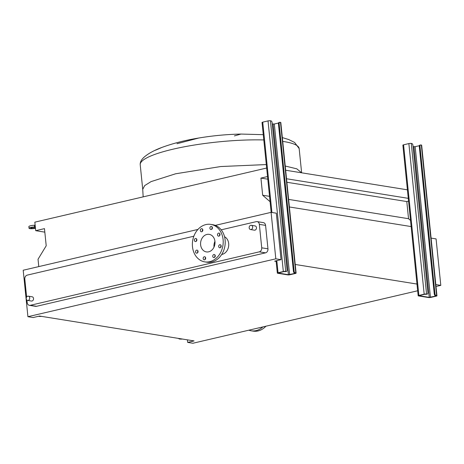 <?xml version="1.0" encoding="UTF-8"?>
<svg xmlns="http://www.w3.org/2000/svg" width="464" height="464" viewBox="0 0 464 464"><rect width="100%" height="100%" fill="white"/><g stroke="black" fill="none" stroke-linecap="round" stroke-linejoin="round"><path stroke-width="0.7" d="M427.907 292.593L412.948 145.342A1.723 0.969 76.9 0 0 411.771 143.498L411.266 143.417A1.723 0.319 -5.8 0 0 408.871 143.579L403.581 144.814A1.723 0.319 -5.8 0 0 402.874 145.151L418.174 295.765A1.723 0.319 -5.8 0 1 418.882 295.435L424.171 294.199A1.723 0.319 -5.8 0 1 426.567 294.037L427.071 294.118A1.723 0.969 76.9 0 0 427.292 294.106A1.723 0.969 76.9 0 0 427.907 292.593M427.292 294.106L426.596 294.269A1.723 0.969 -103.1 0 1 426.375 294.28L424.67 294.28L419.033 295.678L429.252 297.378L435.737 296.061L436.096 295.893L435.429 295.736A1.723 0.969 -103.1 0 1 434.252 293.886L434.948 293.724A1.723 0.969 76.9 0 0 436.125 295.574L436.624 295.655A1.723 0.319 -5.8 0 1 436.955 295.806A1.723 0.319 -5.8 0 1 436.241 296.142L430.957 297.372A1.723 0.319 -5.8 0 1 428.556 297.54L418.499 295.916A1.723 0.319 -5.8 0 1 418.174 295.765M434.948 293.724L419.99 146.479A1.723 0.969 76.9 0 1 420.604 144.959A1.723 0.969 76.9 0 1 420.825 144.954L421.329 145.035A1.723 0.319 -5.8 0 1 421.654 145.186L436.955 295.806M434.252 293.886L419.294 146.641A1.723 0.969 -103.1 0 1 419.908 145.122L420.604 144.959M413.076 146.612L415.152 146.676L419.381 145.684M286.45 271.44L285.754 271.602A1.723 0.969 -103.1 0 1 285.534 271.614L283.829 271.614L278.191 273.012L288.411 274.711L294.895 273.395L295.255 273.226L294.588 273.07A1.723 0.969 -103.1 0 1 293.41 271.22L294.106 271.057A1.723 0.969 76.9 0 0 295.284 272.907L295.783 272.989A1.723 0.319 -5.8 0 1 296.107 273.139A1.723 0.319 -5.8 0 1 295.4 273.476L290.116 274.705A1.723 0.319 -5.8 0 1 287.715 274.874L277.658 273.25A1.723 0.319 -5.8 0 1 277.333 273.099A1.723 0.319 -5.8 0 1 278.04 272.762L283.33 271.533A1.723 0.319 -5.8 0 1 285.725 271.37L286.23 271.452A1.723 0.969 76.9 0 0 286.45 271.44A1.723 0.969 76.9 0 0 287.065 269.926L272.107 122.676A1.723 0.969 76.9 0 0 270.93 120.831L270.425 120.75A1.723 0.319 -5.8 0 0 268.03 120.913L262.74 122.148A1.723 0.319 -5.8 0 0 262.032 122.484L271.162 212.361M294.106 271.057L279.148 123.813A1.723 0.969 76.9 0 1 279.763 122.293A1.723 0.969 76.9 0 1 279.983 122.287L280.488 122.368A1.723 0.319 -5.8 0 1 280.813 122.519L296.107 273.139M293.41 271.22L278.452 123.975A1.723 0.969 -103.1 0 1 279.067 122.455L279.763 122.293M272.235 123.946L274.311 124.01L278.539 123.018M182.474 339.051A4.315 0.8 -5.8 0 1 178.791 338.633A4.315 0.8 -5.8 0 1 178.855 338.465M41.632 316.384A4.315 0.8 -5.8 0 1 38.506 316.291M35.421 227.899A2.587 0.481 -5.8 0 1 34.841 228.062A2.587 0.481 -5.8 0 1 32.178 228.363A2.587 0.481 -5.8 0 1 30.757 228.085A2.587 0.481 -5.8 0 1 31.819 227.58A2.587 0.481 -5.8 0 1 35.363 227.325M35.461 228.311A4.315 0.8 -5.8 0 1 29.041 228.259L28.867 226.571A4.315 0.8 -5.8 0 1 30.641 225.73A4.315 0.8 -5.8 0 1 34.435 225.243L34.603 226.931L35.305 226.763M29.041 228.259A4.315 0.8 -5.8 0 1 30.815 227.418A4.315 0.8 -5.8 0 1 34.603 226.931M34.435 225.243L35.136 225.075M234.413 135.906L241.019 134.061C226.879 134.357 212.785 135.679 198.737 138.023L176.987 143.718M198.807 138.011L198.737 138.023C185.281 140.227 173.043 143.353 162.017 147.39L162.174 147.332M249.174 227.83A2.158 1.74 99.1 0 1 251.25 225.295A2.158 1.74 99.1 0 1 252.648 227.018A2.158 1.74 99.1 0 1 250.566 229.552A2.158 1.74 99.1 0 1 249.174 227.83M251.25 225.295L255.078 225.91A2.158 1.74 99.1 0 1 256.47 227.633A2.158 1.74 99.1 0 1 254.388 230.173L250.566 229.552M26.239 298.706A2.158 1.74 99.1 0 1 28.316 296.171A2.158 1.74 99.1 0 1 29.713 297.894A2.158 1.74 99.1 0 1 27.631 300.428A2.158 1.74 99.1 0 1 26.239 298.706M28.316 296.171L32.144 296.786A2.158 1.74 99.1 0 1 33.536 298.509A2.158 1.74 99.1 0 1 31.453 301.043L27.631 300.428M194.375 240.317A1.554 1.253 -80.9 0 0 195.385 241.558A1.554 1.253 -80.9 0 0 196.881 239.737A1.554 1.253 -80.9 0 0 195.878 238.496A1.554 1.253 -80.9 0 0 194.375 240.317M196.782 239.296A1.554 1.253 -80.9 0 0 196.388 240.642A1.554 1.253 -80.9 0 0 196.492 241.083M195.559 251.94A1.554 1.253 -80.9 0 0 196.562 253.176A1.554 1.253 -80.9 0 0 198.064 251.355A1.554 1.253 -80.9 0 0 197.055 250.113A1.554 1.253 -80.9 0 0 195.559 251.94M197.96 250.914A1.554 1.253 -80.9 0 0 197.571 252.259A1.554 1.253 -80.9 0 0 197.676 252.7M203.168 258.57A1.554 1.253 -80.9 0 0 204.172 259.811A1.554 1.253 -80.9 0 0 205.674 257.984A1.554 1.253 -80.9 0 0 204.665 256.749A1.554 1.253 -80.9 0 0 203.168 258.57M205.569 257.549A1.554 1.253 -80.9 0 0 205.181 258.895A1.554 1.253 -80.9 0 0 205.285 259.335M212.75 256.331A1.554 1.253 -80.9 0 0 213.759 257.572A1.554 1.253 -80.9 0 0 215.255 255.751A1.554 1.253 -80.9 0 0 214.252 254.51A1.554 1.253 -80.9 0 0 212.75 256.331M215.151 255.31A1.554 1.253 -80.9 0 0 214.762 256.656A1.554 1.253 -80.9 0 0 214.867 257.097M218.695 246.535A1.554 1.253 -80.9 0 0 219.698 247.776A1.554 1.253 -80.9 0 0 221.195 245.949A1.554 1.253 -80.9 0 0 220.191 244.714A1.554 1.253 -80.9 0 0 218.695 246.535M221.096 245.514A1.554 1.253 -80.9 0 0 220.702 246.86A1.554 1.253 -80.9 0 0 220.806 247.3M217.512 234.917A1.554 1.253 -80.9 0 0 218.515 236.159A1.554 1.253 -80.9 0 0 220.017 234.332A1.554 1.253 -80.9 0 0 219.008 233.09A1.554 1.253 -80.9 0 0 217.512 234.917M219.913 233.897A1.554 1.253 -80.9 0 0 219.524 235.242A1.554 1.253 -80.9 0 0 219.629 235.677M209.902 228.282A1.554 1.253 -80.9 0 0 210.905 229.523A1.554 1.253 -80.9 0 0 212.408 227.702A1.554 1.253 -80.9 0 0 211.398 226.461A1.554 1.253 -80.9 0 0 209.902 228.282M212.303 227.261A1.554 1.253 -80.9 0 0 211.915 228.607A1.554 1.253 -80.9 0 0 212.019 229.048M200.32 230.521A1.554 1.253 -80.9 0 0 201.324 231.762A1.554 1.253 -80.9 0 0 202.826 229.935A1.554 1.253 -80.9 0 0 201.817 228.694A1.554 1.253 -80.9 0 0 200.32 230.521M202.722 229.5A1.554 1.253 -80.9 0 0 202.333 230.846A1.554 1.253 -80.9 0 0 202.432 231.287M192.485 246.709A18.978 15.312 99.1 0 1 210.801 224.396A18.978 15.312 99.1 0 1 223.091 239.563A18.978 15.312 99.1 0 1 204.769 261.87A18.978 15.312 99.1 0 1 192.485 246.709M210.801 224.396L212.814 224.721A18.978 15.312 99.1 0 1 225.104 239.888A18.978 15.312 99.1 0 1 206.782 262.195L204.769 261.87M221.688 254.481A9.315 7.517 -80.9 0 0 228.677 243.536A9.315 7.517 -80.9 0 0 224.541 236.727M214.014 247.08A8.886 7.169 99.1 0 1 214.003 246.964A8.886 7.169 99.1 0 1 214.936 241.344M214.954 241.466A8.886 7.169 99.1 0 1 206.376 251.906A8.886 7.169 99.1 0 1 200.622 244.806A8.886 7.169 99.1 0 1 209.2 234.361A8.886 7.169 99.1 0 1 214.954 241.466M248.861 330.188A18.978 15.312 -80.9 0 0 251.175 330.797L253.187 331.116A18.978 15.312 -80.9 0 0 258.088 330.936A18.978 15.312 -80.9 0 0 265.93 326.204M251.175 330.797A18.978 15.312 -80.9 0 0 256.076 330.612A18.978 15.312 -80.9 0 0 262.873 326.917M155.486 150.22L162.017 147.39C154.413 150.203 148.509 153.398 144.316 156.977C141.387 159.575 140.024 162.156 140.221 164.726A79.878 14.813 -5.8 0 1 173.118 149.159A79.878 14.813 -5.8 0 1 263.807 139.948M431.091 238.102L436.079 238.902L440.8 285.372L436.003 286.491M417.664 290.771L192.908 343.25L187.676 342.409L194.074 340.918L39.55 316.048L33.153 317.538L27.921 316.697L275.813 258.819L281.045 259.66L274.647 261.151L276.144 261.394M267.525 176.546L260.925 178.089L262.665 195.234L270.077 201.695M38.785 266.591L38.036 259.254L46.209 245.775L44.469 228.63L35.705 230.678L34.841 222.157L266.661 168.032M289.391 206.973L411.899 226.693M295.232 264.468L417.739 284.183M288.62 199.41L408.535 218.712L410.524 220.441M262.665 195.234L269.532 196.342M286.88 182.265L406.795 201.562L408.535 218.712M260.925 178.089L267.792 179.191M408.564 201.15L406.795 201.562M286.52 178.75L408.279 198.348M285.656 170.236L407.409 189.828M35.705 230.678L44.822 232.145M435.812 284.565L440.8 285.372M187.415 339.845L187.676 342.409M197.96 229.425L23.2 270.234L27.921 316.697M221.2 229.825L256.221 221.653A3.451 2.784 99.1 0 1 257.108 221.618L263.349 222.621A3.451 2.784 99.1 0 1 265.582 225.376L267.966 248.826A3.451 2.784 99.1 0 1 265.524 252.845L36.546 306.31A3.451 2.784 99.1 0 1 35.658 306.344L29.418 305.341A3.451 2.784 99.1 0 1 27.185 302.58L26.935 300.109M215.273 225.382L271.092 212.35L275.813 258.819M271.092 212.35L276.324 213.191L281.045 259.66M257.108 221.618A3.451 2.784 99.1 0 1 259.347 224.373L261.725 247.817A3.451 2.784 99.1 0 1 259.289 251.842L30.311 305.306A3.451 2.784 99.1 0 1 29.418 305.341M26.622 297.047L24.807 279.137A3.451 2.784 99.1 0 1 27.243 275.117L193.859 236.211M426.567 294.037L411.266 143.417M424.171 294.199L408.871 143.579M418.882 295.435L403.581 144.814M436.624 295.655L421.329 145.035M419.99 146.479L419.294 146.641M430.453 297.296L415.152 146.676M429.252 297.378L413.952 146.757M436.125 295.574L435.429 295.736M426.375 294.28L427.071 294.118M285.725 271.37L270.425 120.75M283.33 271.533L268.03 120.913M278.04 272.762L276.811 260.646M271.916 212.483L262.74 122.148M295.783 272.989L280.488 122.368M279.148 123.813L278.452 123.975M289.611 274.624L274.311 124.01M288.411 274.711L273.11 124.091M295.284 272.907L294.588 273.07M285.534 271.614L286.23 271.452M140.221 164.726L142.726 189.353L144.664 185.606L151.078 181.604L175.618 173.785L220.696 166.541L266.307 164.569M285.232 166.031L296.838 168.844L301.594 172.799M282.727 141.404A79.878 14.813 -5.8 0 1 299.164 148.584L301.629 172.805M259.289 251.842L265.524 252.845M30.311 305.306L36.546 306.31M261.725 247.817L267.966 248.826M259.347 224.373L265.582 225.376M277.333 273.099L276.086 260.82M282.344 137.593L288.678 139.531L294.611 142.442L299.164 148.584M241.019 134.061L263.268 134.676M143.167 196.864L142.726 189.353"/></g></svg>
